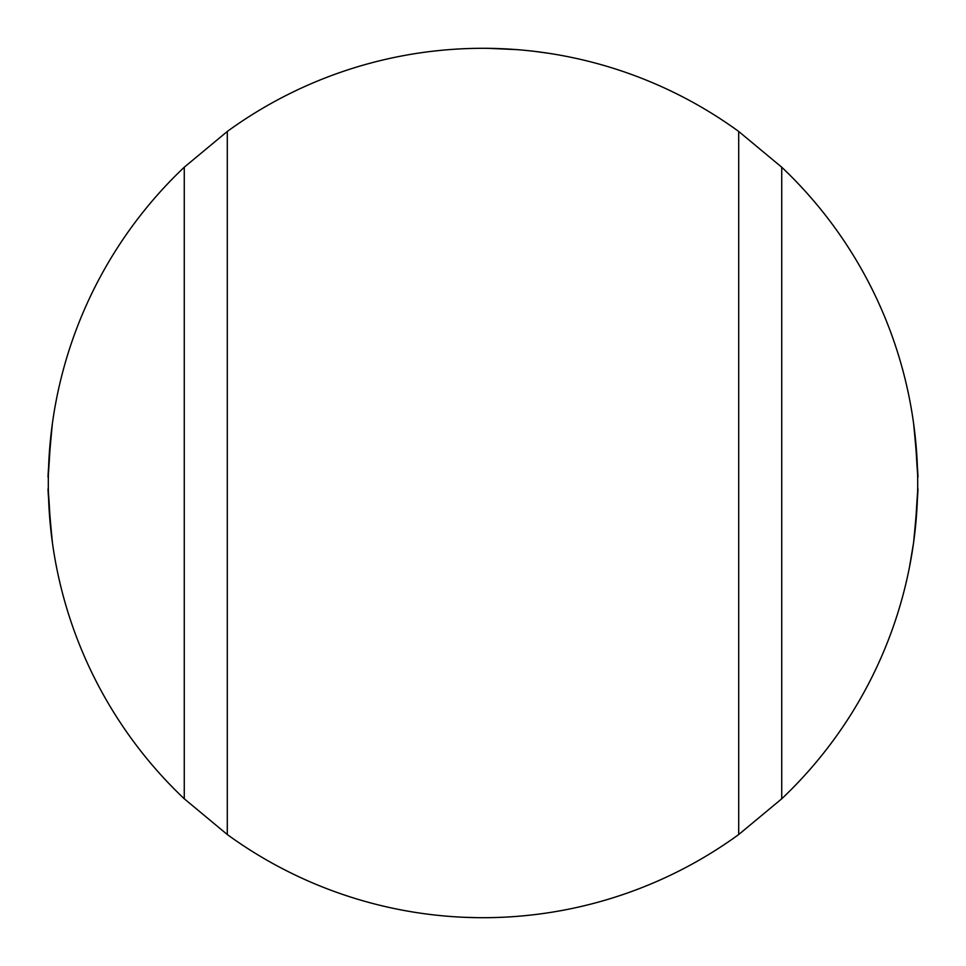 <?xml version="1.0" encoding="UTF-8"?>
<svg xmlns="http://www.w3.org/2000/svg" width="966" height="966" viewBox="0 0 966 966"><rect width="100%" height="100%" fill="white"/><g stroke="black" fill="none" stroke-linecap="round" stroke-linejoin="round"><path stroke-width="1.45" d="M50.522 439.095C47.551 496.307 46.199 487.19 52.405 423.398L49.785 447.137M914.826 433.13L913.595 423.398C919.801 487.033 918.437 496.355 915.502 439.373M909.574 399.296L910.829 406.034M915.478 526.905C918.449 469.693 919.801 478.81 913.595 542.602L909.561 566.716M52.405 542.602C46.199 478.822 47.551 469.657 50.522 526.905M913.595 542.602L916.215 518.863M49.785 518.863L51.476 535.49M511.944 916.734L509.348 916.903M488.434 48.336L517.221 49.652M566.716 909.561L560.401 910.757M560.401 55.243L566.704 56.426M523.113 915.853L533.003 914.814M548.145 53.215L534.596 51.367M454.056 49.266L456.652 49.097M477.566 917.664L463.728 917.277M399.284 56.439L405.599 55.243M405.599 910.757L399.296 909.574M442.887 50.147L433.07 51.174M430.595 914.524L431.404 914.633M917.628 474.801L916.36 448.888M781.736 167.215A434.7 434.7 0 0 1 781.736 798.785L781.736 167.215L738.7 131.461A434.7 434.7 0 0 0 227.3 131.461L184.264 167.215L184.264 798.785A434.7 434.7 0 0 1 184.264 167.215M781.736 798.785L738.7 834.539A434.7 434.7 0 0 1 227.3 834.539L184.264 798.785M56.439 399.284L55.243 405.599M48.372 491.32L49.64 517.052M227.3 834.539L227.3 131.461M738.7 131.461L738.7 834.539"/></g></svg>
